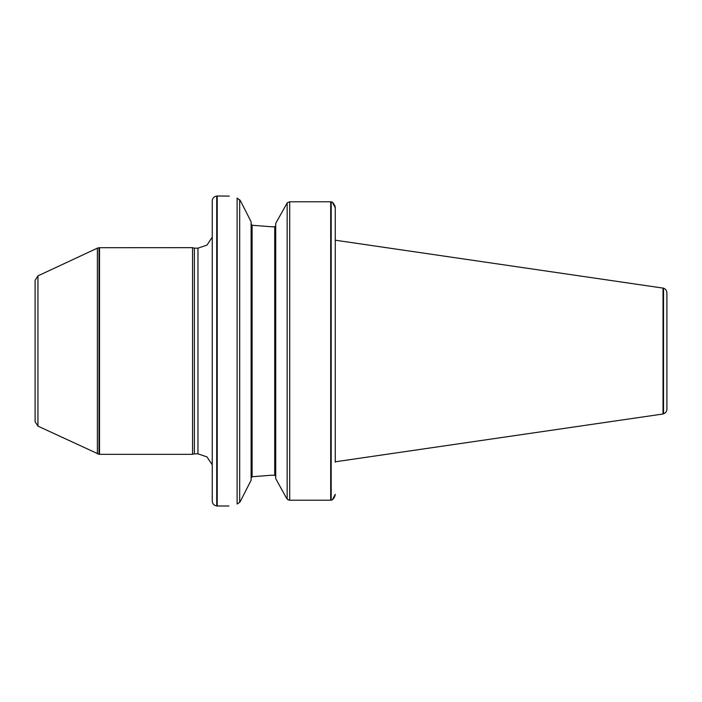 <?xml version="1.0" encoding="UTF-8"?>
<svg xmlns="http://www.w3.org/2000/svg" width="702" height="702" viewBox="0 0 702 702"><rect width="100%" height="100%" fill="white"/><g stroke="black" fill="none" stroke-linecap="round" stroke-linejoin="round"><path stroke-width="1.05" d="M99.517 247.666L99.517 454.334L192.559 454.334L192.559 247.666L99.026 247.709L99.026 454.291L99.517 454.334M663.522 288.171C665.654 289.005 666.777 290.558 666.9 292.839L666.9 409.161C666.777 411.442 665.654 412.995 663.522 413.829L663.522 288.171L335.258 240.207L335.258 207.695L335.258 462.206M335.258 235.863L335.258 239.794M333.081 202.79L334.986 205.94M335.117 206.449L335.258 207.695L332.3 202.115L330.695 201.781L330.695 500.219L332.3 499.885L335.258 494.305M335.117 495.559L334.951 496.182M334.442 497.385L332.3 499.877M330.695 201.781L289.707 201.781L287.302 202.79M287.592 499.499L289.707 500.219L330.695 500.219M288.461 499.999L287.881 499.71M275.719 223.394L287.153 202.957L275.719 223.394L275.719 478.606L286.372 497.92L275.719 478.606M275.719 476.263L274.728 475.236L275.719 476.263L274.728 475.236L271.534 475.236L252.097 476.746L271.534 475.236M271.534 226.764L252.097 225.254L271.534 226.764L274.728 226.764L275.719 225.737L274.824 226.764M251.632 225.061L251.114 224.078L252.097 225.254L252.097 476.746L251.114 477.922L251.632 476.939M239.68 199.64L239.68 502.351L237.118 504.027C226.351 506.598 226.351 506.598 237.118 504.027L237.118 198.034C226.325 195.384 226.325 195.384 237.118 198.034L240.347 200.623L251.114 221.771L251.114 480.229L240.505 501.07L251.114 480.229M216.734 196.042C213.97 196.525 212.478 198.157 212.241 200.947L212.241 501.052C212.478 503.843 213.97 505.475 216.734 505.958L216.734 196.042L217.225 195.998L217.225 506.002L228.966 506.002M229.317 196.095L217.225 195.998M286.372 497.92L287.153 499.017L287.153 202.983M239.68 502.351L240.505 501.07M212.241 237.179L206.976 245.095L197.973 248.157L197.973 453.843L206.976 456.905L212.241 464.821M197.973 248.157L194.393 248.157L194.393 453.843L192.559 454.334M197.973 453.843L194.393 453.843M99.026 454.291L37.943 426.132L35.1 421.674L35.1 280.326L37.943 275.868L37.943 426.132M663.03 288.004L663.03 413.996L335.258 461.793M663.522 413.829L663.03 413.996M289.707 201.781L289.707 500.219M274.728 226.764L274.728 475.236M331.186 201.851L331.186 500.149M37.943 275.868L97.376 248.157L97.376 453.843M216.734 505.958L217.225 506.002M194.393 248.157L192.559 247.666M97.376 248.157L99.026 247.709"/></g></svg>

